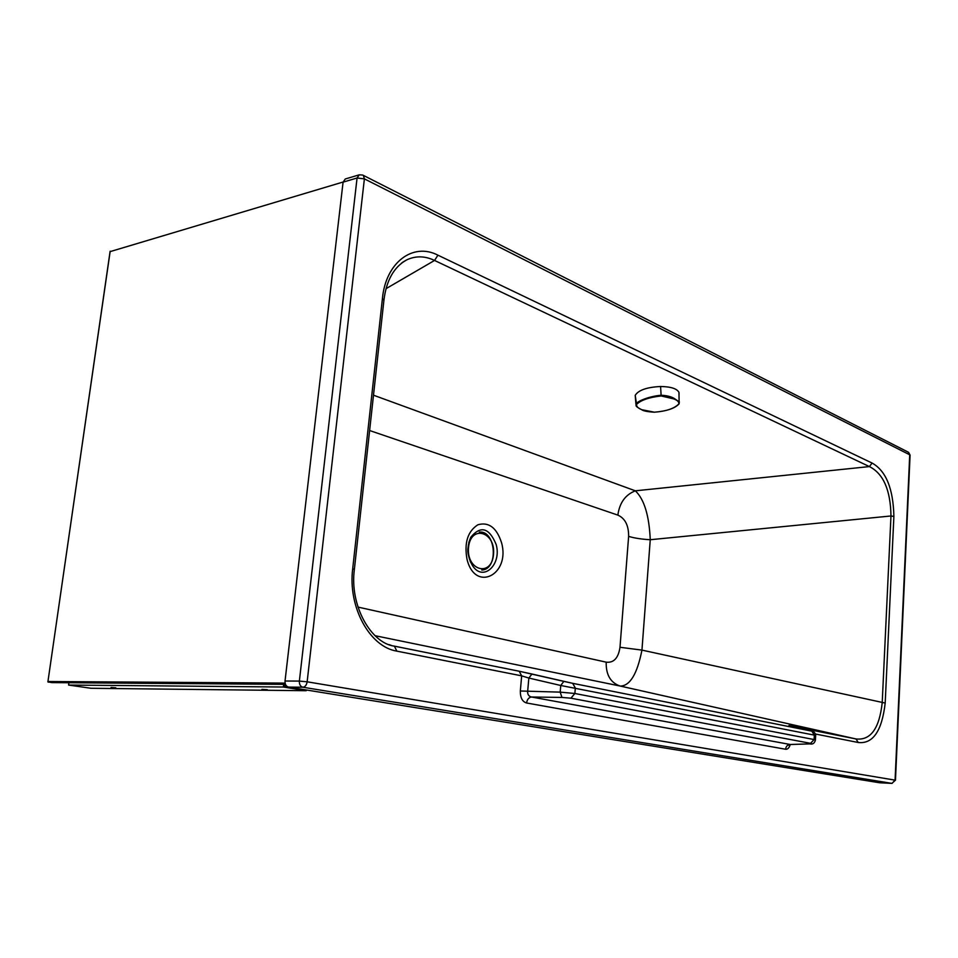 <?xml version="1.0" encoding="UTF-8"?>
<svg xmlns="http://www.w3.org/2000/svg" width="958" height="958" viewBox="0 0 958 958"><rect width="100%" height="100%" fill="white"/><g stroke="black" fill="none" stroke-linecap="round" stroke-linejoin="round"><path stroke-width="1.44" d="M386.05 288.657L434.549 260.444L437.938 255.175L872.091 463.061C886.006 470.821 893.263 488.628 893.886 516.458L890.976 515.967C890.557 490.089 883.372 473.635 869.397 466.582L434.549 260.444C424.837 255.822 415.473 255.69 406.455 260.013L401.498 263.127M893.886 516.458L885.192 703.064L641.944 650.111C637.226 673.953 630.017 685.94 620.293 686.072L620.065 686.024C610.521 682.707 605.899 674.767 606.198 662.17C613.779 663.032 618.377 658.074 619.994 647.273L641.944 650.111L650.254 539.725C649.177 515.5 644.195 499.19 635.334 490.819C625.358 494.735 619.539 502.842 617.862 515.117L369.62 430.525M872.091 463.061L869.397 466.582L635.334 490.819L373.5 395.199M437.938 255.175C413.006 242.146 385.727 262.396 382.41 298.621L383.919 300.261M885.192 703.064C881.935 730.99 872.966 744.126 858.272 742.498L855.961 738.941C870.606 740.642 879.36 728.559 882.21 702.693L890.976 515.967L650.254 539.725C641.429 539.222 634.22 538.097 628.628 536.372C628.711 525.463 625.119 518.374 617.862 515.117M815.677 735.385L560.753 685.485L560.191 692.131L561.951 697.424L531.558 697.017C528.816 697.424 527.151 699.412 526.589 702.992C522.338 701.699 520.254 697.699 520.326 690.993L521.667 675.845L519.188 671.235L531.965 674.025L528.84 678.048L521.667 675.845L396.851 651.129C369.632 646.925 347.742 606.821 352.712 568.669L354.364 569.543M895.467 780.207L307.147 681.809L364.387 178.859L909.729 454.799L895.083 780.075L892.066 783.381M908.028 452.044L910.088 455.122L908.579 452.32L363.345 175.362L364.387 178.859L357.071 177.996L359.262 174.823L362.771 175.063M910.076 455.278L895.467 780.171L891.91 783.381L879.707 782.758M790.266 725.913L855.877 738.929L788.973 725.469M810.288 743.875L809.893 743.923C812.779 744.558 814.623 743.24 815.426 739.959L815.677 735.349C815.366 732.187 812.156 730.619 811.785 731.146L814.336 735.049L814.084 739.552L815.414 740.127M790.242 744.486L531.558 697.017C528.912 696.43 527.607 694.67 527.63 691.748L528.84 678.048L560.753 685.485L563.819 681.389L572.716 683.329L531.965 674.025M520.326 690.993L560.191 692.131L574.872 693.496L814.084 739.552L810.588 743.336C811.965 743.636 811.642 743.815 809.606 743.899L789.967 744.498C787.452 744.773 785.991 746.354 785.596 749.252L526.589 702.992M359.262 174.823L345.275 178.99L343.084 182.152L285.029 681.018C284.897 684.335 286.083 686.359 288.562 687.102L302.896 687.233C305.135 686.922 306.548 685.114 307.147 681.809L299.363 681.09C299.231 684.443 300.417 686.491 302.896 687.233L891.826 783.369L879.624 782.758M789.26 744.558L788.697 745.228L790.099 744.522L809.606 743.899M879.54 782.758L288.562 687.102M388.924 644.59L391.259 645.381M635.932 404.264L635.214 395.331C638.483 390.11 646.949 387.176 660.589 386.505C670.887 386.673 677.007 388.637 678.959 392.397L679.066 394.205M678.803 403.977C679.15 401.965 677.486 400.276 673.785 398.911L661.152 395.953C649.105 397.319 640.914 400.121 636.567 404.384C636.387 406.527 638.172 408.312 641.92 409.737L654.374 412.191C666.097 411.317 674.24 408.587 678.803 403.977L679.378 401.953L674.145 398.408C671.055 396.564 666.732 395.51 661.188 395.247C650.841 396.049 638.459 400.408 636.04 403.869L636.076 405.581C635.861 406.3 637.717 407.677 641.668 409.701L641.537 409.569M641.74 409.725C643.333 410.97 647.536 411.796 654.35 412.203L654.35 412.203C666.84 411.15 675.103 408.336 679.15 403.773L678.959 392.397M661.152 395.953L660.589 386.505M287.089 686.479L284.358 686.036L284.562 684.359M68.904 682.743L68.581 685.054L91.022 688.275L306.177 690.718L306.273 689.964M283.676 684.347L283.364 687.018L306.177 690.718M68.581 685.054L283.364 687.018M115.81 687.808L111.032 687.485L115.81 687.808M261.917 689.389L267.318 689.712L261.917 689.389M343.108 182.02L110.134 251.619L343.108 182.02M51.72 682.599L47.9 681.833L110.194 251.188M357.969 607.085L606.198 662.17M619.994 647.273L628.628 536.372M466.977 559.113C475.036 593.05 510.734 574.728 501.513 542.599C496.615 527.642 488.748 521.703 477.898 524.768C467.744 531.259 464.103 542.707 466.977 559.113M352.712 568.669L382.41 298.621M858.272 742.498L815.509 734.032M790.266 744.51C789.188 747.899 787.632 749.479 785.596 749.252M496.136 544.431C489.179 527.726 480.736 525.319 470.821 537.187C466.486 547.102 467.121 556.682 472.725 565.95C483.359 582.117 501.968 564.442 496.136 544.431M790.158 725.889L811.749 731.146L572.68 683.329L575.327 688.012L574.872 693.496L570.908 698.19L810.588 743.336M572.716 683.329L811.749 731.146M285.029 681.018L299.363 681.09L357.071 177.996L343.084 182.152M561.951 697.424L570.908 698.19M396.851 651.129L394.397 646.147L519.188 671.235L563.819 681.389M620.221 686.06L855.841 738.917L620.293 686.072L375.033 635.693L620.221 686.06M519.188 671.235L394.433 646.159C371.201 643.309 349.419 605.779 354.376 569.351L383.966 299.854C386.433 280.323 393.93 267.043 406.455 260.013L402.695 262.241M472.126 564.669L470.234 561.52M468.773 542.491L470.342 538.731M468.522 547.449C470.773 524.182 495.885 531.798 493.502 554.502C491.61 577.434 466.247 570.788 468.522 547.449M635.214 395.331L636.567 404.384M285.101 683.102L48.032 681.509M51.66 682.611L285.472 684.359L51.6 682.599M285.268 683.796L48.128 682.108M470.821 537.187L467.959 547.916C467.253 552.61 468.833 558.622 472.725 565.95M481.778 570.01C498.771 569.735 496.136 530.169 479.263 532.085M47.912 681.761L110.098 251.367"/></g></svg>

